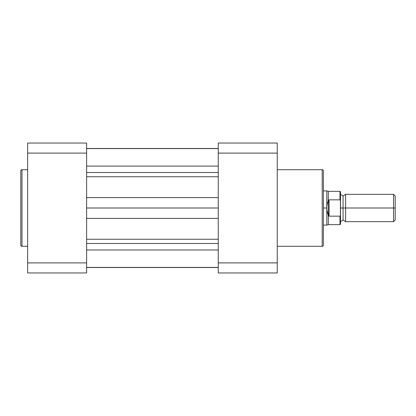 <?xml version="1.0" encoding="UTF-8"?>
<svg xmlns="http://www.w3.org/2000/svg" width="416" height="416" viewBox="0 0 416 416"><rect width="100%" height="100%" fill="white"/><g stroke="black" fill="none" stroke-linecap="round" stroke-linejoin="round"><path stroke-width="0.62" d="M20.8 170.903L20.8 245.097A1.196 1.196 0 0 0 21.996 246.293L21.996 169.707A1.196 1.196 0 0 0 20.8 170.903L20.8 245.097A1.196 1.196 0 0 0 21.996 246.293L27.638 246.293L21.996 246.293L21.996 169.707L27.638 169.707L21.996 169.707A1.196 1.196 0 0 0 20.8 170.903M27.638 153.104L27.638 272.964L86.622 272.964L86.622 143.036L27.638 143.036L27.638 153.104L86.622 153.104L86.622 262.896L27.638 262.896L27.638 153.104L86.622 153.104L86.622 143.036L27.638 143.036L27.638 153.104M86.622 272.964L86.622 262.896L27.638 262.896L27.638 272.964L86.622 272.964M218.26 249.974L86.622 249.974L218.26 249.974M86.622 267.41L218.26 267.41L86.622 267.41M218.26 166.104L86.622 166.104L218.26 166.104M86.622 172.51L218.26 172.51L86.622 172.51M86.622 148.502L218.26 148.502L86.622 148.502M86.622 267.498L218.26 267.498L86.622 267.498M86.622 243.49L218.26 243.49L86.622 243.49M86.622 239.247L218.26 239.247L86.622 239.247M218.26 218.405L86.622 218.405L218.26 218.405M86.622 208L218.26 208L86.622 208M218.26 197.595L86.622 197.595L218.26 197.595M218.26 176.753L86.622 176.753L218.26 176.753M323.398 245.097L323.398 170.903A1.196 1.196 0 0 0 322.202 169.707L322.202 246.293A1.196 1.196 0 0 0 323.398 245.097L323.398 170.903A1.196 1.196 0 0 0 322.202 169.707L277.238 169.707L322.202 169.707L322.202 246.293L277.238 246.293L322.202 246.293A1.196 1.196 0 0 0 323.398 245.097M277.238 262.896L277.238 143.036L218.26 143.036L218.26 272.964L277.238 272.964L277.238 262.896L218.26 262.896L218.26 153.104L277.238 153.104L277.238 262.896L218.26 262.896L218.26 272.964L277.238 272.964L277.238 262.896M218.26 143.036L218.26 153.104L277.238 153.104L277.238 143.036L218.26 143.036M395.2 195.988L393.536 194.324L345.623 194.324L345.623 208L345.623 194.324L345.623 208L343.06 208L343.06 196.035L343.06 208L345.623 208L345.623 221.676L345.623 208L393.536 208L393.536 194.324L393.536 208L395.2 208L395.2 195.988L395.2 208L393.536 208L393.536 221.676L393.536 208L345.623 208L345.623 221.676L343.06 219.965L343.06 208L343.06 219.965L340.491 221.676M340.491 208L343.06 208L340.491 208M339.981 216.164L339.981 224.666L339.981 216.164L329.04 216.164L328.526 216.013L328.307 215.405L328.307 224.666L328.307 215.405L327.194 211.848L326.815 208L323.398 208L326.815 208L326.815 190.902L326.914 209.945L328.526 216.013L328.526 199.987L327.194 204.152L326.815 208L327.194 204.152L328.526 199.987L328.526 216.013L329.04 216.164L329.04 199.836L328.526 199.987L329.04 199.836L329.04 216.164L339.981 216.164L340.402 215.706L340.07 216.148M323.398 225.098L326.815 225.098L326.815 208L326.815 225.098L328.307 224.666L339.981 224.666L340.491 224.156L340.491 191.844L340.491 200.938L339.981 199.836L329.04 199.836L339.981 199.836L339.981 191.334L340.137 199.883M340.408 215.68L340.402 200.294M323.398 190.902L326.815 190.902L328.307 191.334L328.307 200.595L328.307 191.334L339.981 191.334L340.491 191.844M395.2 220.012L395.2 208L395.2 220.012L393.536 221.676L345.623 221.676M340.491 224.156L340.402 215.706M86.622 148.59L218.26 148.59M345.623 194.324L343.06 196.035L340.491 194.324"/></g></svg>
